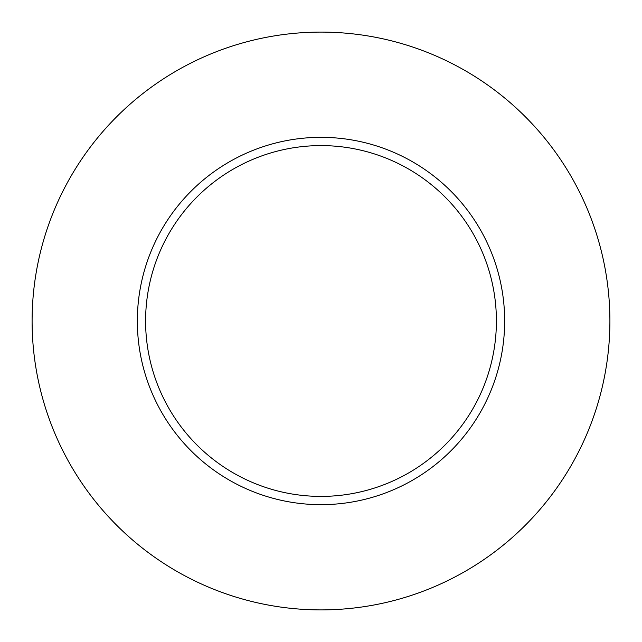 <?xml version="1.0" encoding="UTF-8"?>
<svg xmlns="http://www.w3.org/2000/svg" width="642" height="642" viewBox="0 0 642 642"><rect width="100%" height="100%" fill="white"/><g stroke="black" fill="none" stroke-linecap="round" stroke-linejoin="round"><path stroke-width="0.96" d="M496.402 321A175.402 175.402 0 0 0 321 145.598A175.402 175.402 0 0 0 145.598 321A175.402 175.402 0 0 0 321 496.402A175.402 175.402 0 0 0 496.402 321M609.9 321A288.9 288.9 0 0 0 321 32.1A288.9 288.9 0 0 0 32.1 321A288.9 288.9 0 0 0 321 609.9A288.9 288.9 0 0 0 609.9 321M504.66 321A183.66 183.66 0 0 1 321 504.66A183.66 183.66 0 0 1 137.34 321A183.66 183.66 0 0 1 321 137.34A183.66 183.66 0 0 1 504.66 321"/></g></svg>
